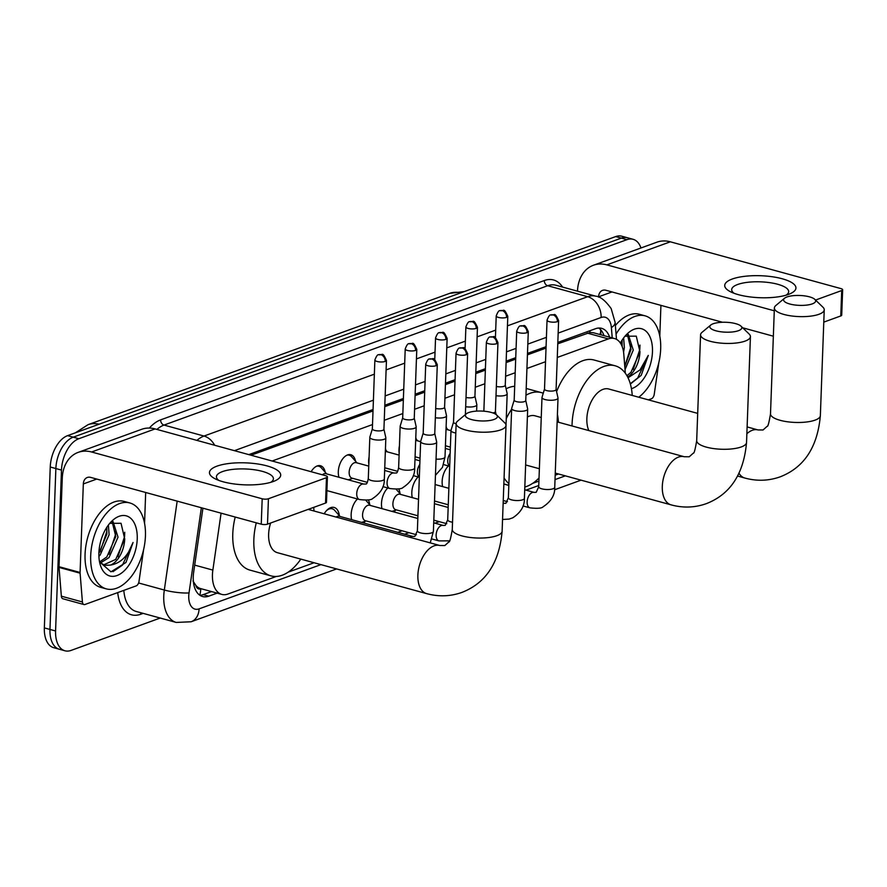 <?xml version="1.0" encoding="UTF-8"?>
<svg xmlns="http://www.w3.org/2000/svg" width="887" height="887" viewBox="0 0 887 887"><rect width="100%" height="100%" fill="white"/><g stroke="black" fill="none" stroke-linecap="round" stroke-linejoin="round"><path stroke-width="1.33" d="M446.117 426.503A14.259 8.216 -74.7 0 1 446.549 428.177M399.161 453.179A14.259 8.216 -74.7 0 1 398.973 449.62A14.259 8.216 -74.7 0 1 399.438 445.828M415.781 437.524A14.259 8.216 -74.7 0 1 416.214 439.187M368.837 464.2A14.259 8.216 -74.7 0 1 368.637 460.641A14.259 8.216 -74.7 0 1 369.103 456.849M385.457 448.534A14.259 8.216 -74.7 0 1 385.878 450.208M338.978 477.273A14.259 8.216 -74.7 0 1 338.302 471.651A14.259 8.216 -74.7 0 1 350.831 454.732A14.259 8.216 -74.7 0 1 355.543 461.218M311.137 471.718A14.259 8.216 -74.7 0 1 320.506 465.742A14.259 8.216 -74.7 0 1 325.207 472.239M442.646 486.619A15.168 8.737 -74.7 0 1 442.147 481.397A15.168 8.737 -74.7 0 1 448.456 465.93M412.311 497.629A15.168 8.737 -74.7 0 1 411.812 492.418A15.168 8.737 -74.7 0 1 418.132 476.94M381.975 508.65A15.168 8.737 -74.7 0 1 381.488 503.428A15.168 8.737 -74.7 0 1 387.796 487.961M398.684 488.903A15.168 8.737 -74.7 0 1 400.015 493.627M351.651 519.66A15.168 8.737 -74.7 0 1 351.152 514.449A15.168 8.737 -74.7 0 1 357.461 498.971M368.36 499.924A15.168 8.737 -74.7 0 1 369.679 504.636M324.187 513.795A15.168 8.737 -74.7 0 1 334.144 507.453A15.168 8.737 -74.7 0 1 339.344 515.657M221.085 513.163L212.858 570.097A26.721 15.401 105.3 0 0 212.436 574.599A26.721 15.401 105.3 0 0 221.794 594.401A26.721 15.401 105.3 0 0 227.937 594.035L276.378 576.439M193 580.985L195.894 585.475A8.903 5.134 105.3 0 0 200.75 588.813A26.721 20.224 70 0 1 199.786 595.21M200.75 588.813L201.027 588.713A26.721 15.401 -74.7 0 1 200.739 588.624A26.721 15.401 -74.7 0 1 195.894 585.475M625.324 373.216L623.783 354.024A26.721 15.401 105.3 0 0 614.503 338.535L593.414 332.747L589.977 332.481L557.768 343.823M546.026 348.092L527.432 354.844M515.691 359.102L506.1 362.595M485.355 370.123L475.765 373.604M455.02 381.144L445.429 384.625M424.685 392.154L415.094 395.635M403.352 399.904L384.758 406.656M373.017 410.925L251.01 455.231M614.503 338.535A26.721 15.401 105.3 0 0 608.371 338.901L557.269 357.461M545.527 361.73L526.933 368.482M515.192 372.74L505.59 376.232M484.856 383.761L475.266 387.242M454.521 394.77L444.93 398.263M424.186 405.791L414.595 409.273M402.853 413.542L384.259 420.294M372.518 424.563L272.121 461.018M288.197 572.148L314.065 562.746M397.831 532.333L402.077 530.792M532.621 483.382L538.919 481.098M555.184 475.188L558.488 473.98M350.653 479.035A14.259 8.216 -74.7 0 1 349.533 480.177M365.122 521.279A15.168 8.737 -74.7 0 1 363.67 522.964M395.447 510.269A15.168 8.737 -74.7 0 1 394.005 511.943M160.192 618.051L71.082 650.415A26.721 15.401 -74.7 0 1 64.939 650.781A26.721 15.401 -74.7 0 1 55.582 630.979L61.48 470.088A26.721 15.401 -74.7 0 1 78.843 438.721L626.932 239.667L621.321 238.126A26.721 15.401 -74.7 0 1 627.453 237.76A26.721 15.401 -74.7 0 0 621.321 238.126L73.222 437.18L621.321 238.126L615.7 236.585A26.721 15.401 -74.7 0 1 621.842 236.219L633.074 239.302A26.721 15.401 -74.7 0 1 640.979 247.983M61.48 470.088L55.87 468.547A26.721 15.401 -74.7 0 1 73.222 437.18A26.721 15.401 -74.7 0 0 55.87 468.547L49.971 629.437L55.87 468.547L50.249 467.005A26.721 15.401 -74.7 0 1 67.612 435.639L615.7 236.585M64.939 650.781L59.318 649.24A26.721 15.401 -74.7 0 1 49.971 629.437A26.721 15.401 -74.7 0 0 59.318 649.24L53.708 647.698A26.721 15.401 -74.7 0 1 44.35 627.896L50.249 467.005M202.923 508.184L193.654 572.237A26.721 15.401 105.3 0 0 193.244 576.738A26.721 15.401 105.3 0 0 202.602 596.541A26.721 15.401 105.3 0 0 208.744 596.175L217.138 593.126M211.516 591.585L203.123 594.634A26.721 15.401 -74.7 0 1 199.919 595.31M626.932 239.667A26.721 15.401 -74.7 0 1 633.074 239.302M609.624 337.193A26.721 15.401 105.3 0 0 601.652 328.345A26.721 15.401 105.3 0 0 595.521 328.711L557.823 342.404M546.082 346.673L527.488 353.414M515.746 357.683L506.144 361.164M485.411 368.704L475.809 372.185M455.075 379.714L445.485 383.206M424.74 390.735L415.149 394.216M403.397 398.485L384.814 405.237M373.061 409.506L248.815 454.621M598.725 328.035A26.721 15.401 -74.7 0 1 604.003 335.652M145.435 535.97A44.538 25.679 -74.7 0 1 106.285 588.868A44.538 25.679 -74.7 0 1 90.685 555.861A44.538 25.679 -74.7 0 1 129.846 502.962A44.538 25.679 -74.7 0 1 145.435 535.97M106.285 588.868L100.663 587.338A44.538 25.679 -74.7 0 1 85.063 554.32A44.538 25.679 -74.7 0 1 124.224 501.421L129.846 502.962M124.734 538.731A22.275 12.839 -74.7 0 1 124.734 539.019L121.042 523.286L109.833 523.33M98.9 552.878A31.178 17.973 -74.7 0 1 111.684 521.257A31.178 17.973 -74.7 0 1 137.23 538.952A31.178 17.973 -74.7 0 1 120.809 573.579A31.178 17.973 -74.7 0 1 99.987 563.877A31.178 17.973 -74.7 0 1 98.9 552.878M99.566 561.948L106.795 556.981L115.798 536.568L112.205 521.933M100.442 562.946L109.023 557.59L118.026 537.178L113.059 521.589M98.878 553.399L106.883 534.129L106.806 527.322M98.9 556.349L100.109 555.151L109.112 534.739L108.402 525.026M103.48 564.93L115.709 559.431L124.712 539.019A22.275 12.839 -74.7 0 1 110.431 565.097L104.566 565.307L99.61 562.07M99.521 561.837L110.986 571.838L125.976 562.469L133.05 542.5C128.227 555.85 120.687 563.389 110.431 565.097M100.12 551.814L106.739 531.69L106.895 528.075M109.034 554.253L115.665 534.129L115.809 530.515M117.949 556.703L124.579 536.58L124.723 532.244M112.948 571.694L122.417 565.163L133.05 542.5M273.163 481.552A35.635 10.999 -177.9 0 1 215.408 478.947A35.635 10.999 -177.9 0 1 216.993 466.141A35.635 10.999 -177.9 0 1 266.211 465.686A35.635 10.999 -177.9 0 1 274.305 481.109A35.635 10.999 -177.9 0 1 273.163 481.552M270.779 482.317A28.506 8.803 2.1 0 0 273.418 478.803A28.506 8.803 2.1 0 0 254.347 469.755A28.506 8.803 2.1 0 0 222.471 471.596A28.506 8.803 2.1 0 0 216.45 476.707A28.506 8.803 2.1 0 0 218.823 480.41M143.572 549.729A4.457 2.572 105.3 0 1 143.528 550.162L139.004 581.406A4.457 2.572 105.3 0 1 136.177 585.886L84.986 604.479A4.457 2.572 105.3 0 1 83.966 604.546L62.899 598.769A4.457 2.572 -74.7 0 1 61.358 596.186L59.03 567.414A4.457 2.572 -74.7 0 1 59.019 566.704L62.267 478.16A35.635 26.965 70 0 1 78.178 452.37A35.635 26.965 70 0 1 91.594 451.993L262.186 498.782A4.457 1.375 2.1 0 0 268.428 498.749L267.497 524.15A4.457 1.375 -177.9 0 1 261.255 524.184L90.662 477.394A8.903 6.741 -110 0 0 87.303 477.483A8.903 6.741 -110 0 0 83.323 483.936L80.085 572.47A4.457 2.572 105.3 0 0 80.096 573.19L82.413 601.963A4.457 2.572 105.3 0 0 83.966 604.546M78.178 452.37L141.698 429.297A35.635 26.965 70 0 1 155.103 428.92L325.695 475.709A4.457 1.375 2.1 0 1 327.414 476.873A4.457 1.375 2.1 0 1 326.471 477.672L268.428 498.749M327.414 476.873L326.483 502.275A4.457 1.375 -177.9 0 1 325.54 503.073L267.497 524.15M145.679 492.485L144.559 523.252M616.066 334.111A44.538 25.679 -74.7 0 1 645.082 315.839A44.538 25.679 -74.7 0 1 660.682 348.857A44.538 25.679 -74.7 0 1 638.762 397.221M639.982 351.618A22.275 12.839 -74.7 0 1 639.971 351.895L636.278 336.162L625.08 336.217M620.379 343.025A31.178 17.973 -74.7 0 1 626.921 334.133A31.178 17.973 -74.7 0 1 652.466 351.84A31.178 17.973 -74.7 0 1 631.444 388.694M624.781 366.42L631.034 349.445L627.453 334.809M625.036 369.602L633.263 350.066L628.306 334.466M622.164 346.529L622.042 340.209M623.572 352.172L624.348 347.615L623.65 337.903M626.943 375.7L630.945 372.307L639.948 351.895A22.275 12.839 -74.7 0 1 627.652 377.008M630.38 384.049L641.212 375.345L648.286 355.388L640.015 369.923L628.029 377.762M615.367 325.529A44.538 25.679 -74.7 0 1 639.472 314.297L645.082 315.839M621.865 345.786L622.142 340.952M624.77 366.298L630.901 347.017L631.056 343.391M633.185 369.58L639.815 349.456L639.959 345.121M630.291 383.738L637.664 378.039L648.286 355.388M494.026 419.462A16.033 4.956 2.1 0 0 496.598 414.95A16.033 4.956 2.1 0 0 484.125 411.213A16.033 4.956 2.1 0 0 468.746 412.533A16.033 4.956 2.1 0 0 466.285 413.841A16.033 4.956 2.1 0 0 473.669 420.083A16.033 4.956 2.1 0 0 494.026 419.462M496.598 414.95L504.747 422.833A24.947 7.706 -177.9 0 1 506 425.383A24.947 7.706 -177.9 0 1 500.734 429.862A24.947 7.706 -177.9 0 1 472.838 431.47A24.947 7.706 -177.9 0 1 456.151 423.554A24.947 7.706 -177.9 0 1 457.592 421.103L466.285 413.841M270.635 523.008A24.947 14.38 105.3 0 0 268.628 534.196A24.947 14.38 105.3 0 0 277.365 552.679L426.614 593.614C438.621 596.884 450.363 596.485 461.839 592.438C485.876 583.136 499.314 562.724 502.12 531.224L506 425.383M300.804 559.109A48.996 28.24 -74.7 0 1 271.001 575.885A48.996 28.24 -74.7 0 1 253.848 539.562A48.996 28.24 -74.7 0 1 256.288 522.82M271.001 575.885L249.934 570.108A48.996 28.24 -74.7 0 1 232.782 533.786A48.996 28.24 -74.7 0 1 235.221 517.043M313.676 507.386A48.996 28.24 -74.7 0 1 313.998 511.001M738.45 330.696A16.033 4.956 2.1 0 0 741.022 326.183A16.033 4.956 2.1 0 0 728.549 322.436A16.033 4.956 2.1 0 0 713.17 323.766A16.033 4.956 2.1 0 0 710.709 325.074A16.033 4.956 2.1 0 0 718.093 331.317A16.033 4.956 2.1 0 0 738.45 330.696M741.022 326.183L749.171 334.066A24.947 7.706 -177.9 0 1 750.424 336.616A24.947 7.706 -177.9 0 1 745.158 341.085A24.947 7.706 -177.9 0 1 717.261 342.704A24.947 7.706 -177.9 0 1 700.575 334.787A24.947 7.706 -177.9 0 1 702.016 332.337L710.709 325.074M539.03 477.993A48.996 28.24 -74.7 0 1 524.816 487.018M508.894 483.637A48.996 28.24 -74.7 0 1 504.071 477.949M541.247 417.522L534.983 415.803A24.947 14.38 105.3 0 0 527.388 417.001M506.266 418.597A48.996 28.24 -74.7 0 1 511.622 409.251M525.958 395.225A48.996 28.24 -74.7 0 1 541.347 392.608A48.996 28.24 -74.7 0 1 543.243 393.263M557.413 414.351A48.996 28.24 -74.7 0 1 558.422 422.234M506.078 388.805A48.996 28.24 -74.7 0 1 514.693 386.288M812.259 303.886A16.033 4.956 2.1 0 0 814.831 299.374A16.033 4.956 2.1 0 0 802.358 295.637A16.033 4.956 2.1 0 0 786.98 296.957A16.033 4.956 2.1 0 0 784.518 298.265A16.033 4.956 2.1 0 0 791.903 304.507A16.033 4.956 2.1 0 0 812.259 303.886M814.831 299.374L822.981 307.257A24.947 7.706 -177.9 0 1 824.234 309.807A24.947 7.706 -177.9 0 1 818.967 314.286A24.947 7.706 -177.9 0 1 791.071 315.894A24.947 7.706 -177.9 0 1 774.384 307.977A24.947 7.706 -177.9 0 1 775.826 305.527L784.518 298.265M697.692 413.386L608.792 389.005A24.947 14.38 105.3 0 0 586.861 418.62A24.947 14.38 105.3 0 0 588.835 430.572M572.037 425.971A48.996 28.24 -74.7 0 1 572.082 423.997A48.996 28.24 -74.7 0 1 615.157 365.799A48.996 28.24 -74.7 0 1 632.231 395.425M556.592 391.644A48.996 28.24 -74.7 0 1 594.09 360.022L615.157 365.799M423.188 433.1L420.682 441.36A8.016 2.473 2.1 0 0 420.649 441.56A8.016 2.473 2.1 0 0 423.731 443.644A8.016 2.473 2.1 0 0 434.985 443.578A8.016 2.473 2.1 0 0 436.67 442.147A8.016 2.473 2.1 0 0 436.659 441.937L434.763 433.521M423.21 433.022A5.788 1.785 2.1 0 0 423.188 433.166A5.788 1.785 2.1 0 0 425.416 434.674A5.788 1.785 2.1 0 0 433.532 434.63A5.788 1.785 2.1 0 0 434.763 433.599A5.788 1.785 2.1 0 0 434.741 433.444M340.087 516.489L334.654 510.358A13.36 7.706 105.3 0 0 332.27 508.805A13.36 7.706 105.3 0 0 326.416 510.724M430.239 542.888L433.399 531.391A8.016 2.473 2.1 0 1 432.002 532.71A8.016 2.473 2.1 0 1 431.703 532.832A8.016 2.473 2.1 0 1 422.744 533.353A8.016 2.473 2.1 0 1 417.378 530.803L414.883 536.38L412.843 536.447L339.277 516.267A8.016 4.623 105.3 0 0 336.173 517.088M351.485 518.928A13.36 7.706 105.3 0 0 351.751 519.693M417.832 518.485L369.613 505.257A8.016 4.623 105.3 0 0 362.561 514.782A8.016 4.623 105.3 0 0 365.366 520.713L416.435 534.728M453.523 422.079L451.017 430.339A8.016 2.473 2.1 0 0 450.984 430.539A8.016 2.473 2.1 0 0 454.066 432.623A8.016 2.473 2.1 0 0 455.807 433M453.545 422.012A5.788 1.785 2.1 0 0 453.523 422.157A5.788 1.785 2.1 0 0 455.752 423.653A5.788 1.785 2.1 0 0 456.14 423.753M357.605 499.015A13.36 7.706 105.3 0 0 356.751 499.714M381.809 507.907A13.36 7.706 105.3 0 0 382.086 508.672M418.531 499.337L399.948 494.236A8.016 4.623 105.3 0 0 392.897 503.761A8.016 4.623 105.3 0 0 395.702 509.703L417.921 515.802M492.906 412.932A5.788 1.785 2.1 0 0 494.203 412.599A5.788 1.785 2.1 0 0 495.423 411.557A5.788 1.785 2.1 0 0 495.412 411.413M387.941 487.994A13.36 7.706 105.3 0 0 387.087 488.693M412.145 496.897A13.36 7.706 105.3 0 0 412.422 497.662M514.194 400.048L511.688 408.308A8.016 2.473 2.1 0 0 511.655 408.508A8.016 2.473 2.1 0 0 514.737 410.592A8.016 2.473 2.1 0 0 525.98 410.537A8.016 2.473 2.1 0 0 527.676 409.095A8.016 2.473 2.1 0 0 527.654 408.896L525.758 400.469M514.216 399.982A5.788 1.785 2.1 0 0 514.183 400.126A5.788 1.785 2.1 0 0 516.411 401.623A5.788 1.785 2.1 0 0 524.539 401.589A5.788 1.785 2.1 0 0 525.758 400.547A5.788 1.785 2.1 0 0 525.747 400.403M418.276 476.984A13.36 7.706 105.3 0 0 417.422 477.672M442.48 485.876A13.36 7.706 105.3 0 0 442.757 486.641M544.518 389.027L542.024 397.287A8.016 2.473 2.1 0 0 541.99 397.487A8.016 2.473 2.1 0 0 545.073 399.571A8.016 2.473 2.1 0 0 556.315 399.516A8.016 2.473 2.1 0 0 558.012 398.075A8.016 2.473 2.1 0 0 557.99 397.875L556.094 389.46M544.54 388.961A5.788 1.785 2.1 0 0 544.518 389.105A5.788 1.785 2.1 0 0 546.747 390.613A5.788 1.785 2.1 0 0 554.874 390.568A5.788 1.785 2.1 0 0 556.094 389.526A5.788 1.785 2.1 0 0 556.082 389.382M448.611 465.963A13.36 7.706 105.3 0 0 447.758 466.662M372.363 428.82L369.857 437.08A8.016 2.473 2.1 0 0 369.824 437.28A8.016 2.473 2.1 0 0 372.906 439.364A8.016 2.473 2.1 0 0 384.149 439.309A8.016 2.473 2.1 0 0 385.845 437.868A8.016 2.473 2.1 0 0 385.823 437.668L383.927 429.253M372.385 428.754A5.788 1.785 2.1 0 0 372.352 428.898A5.788 1.785 2.1 0 0 374.58 430.406A5.788 1.785 2.1 0 0 382.707 430.361A5.788 1.785 2.1 0 0 383.927 429.319A5.788 1.785 2.1 0 0 383.916 429.175M326.682 473.902L321.249 467.771A13.36 7.706 105.3 0 0 318.865 466.218A13.36 7.706 105.3 0 0 316.726 466.152M385.845 437.868L384.337 479.024A8.016 2.473 2.1 0 1 382.94 480.344A8.016 2.473 2.1 0 1 382.641 480.466A8.016 2.473 2.1 0 1 373.671 480.976A8.016 2.473 2.1 0 1 368.305 478.437C367.517 482.484 366.686 484.335 365.821 484.003L363.781 484.08L325.873 473.68A8.016 4.623 105.3 0 0 322.391 474.811M368.759 466.107L356.208 462.67A8.016 4.623 105.3 0 0 349.156 472.194A8.016 4.623 105.3 0 0 351.962 478.126L367.362 482.351M402.687 417.81L400.192 426.07A8.016 2.473 2.1 0 0 400.148 426.27A8.016 2.473 2.1 0 0 403.241 428.354A8.016 2.473 2.1 0 0 414.484 428.288A8.016 2.473 2.1 0 0 416.18 426.858A8.016 2.473 2.1 0 0 416.158 426.647L414.262 418.232M402.709 417.733A5.788 1.785 2.1 0 0 402.687 417.877A5.788 1.785 2.1 0 0 404.915 419.385A5.788 1.785 2.1 0 0 413.043 419.34A5.788 1.785 2.1 0 0 414.262 418.309A5.788 1.785 2.1 0 0 414.251 418.154M357.017 462.892L351.585 456.75A13.36 7.706 105.3 0 0 349.201 455.197A13.36 7.706 105.3 0 0 347.061 455.131M435.34 417.71A8.016 2.473 2.1 0 0 444.819 417.278A8.016 2.473 2.1 0 0 446.516 415.837A8.016 2.473 2.1 0 0 446.494 415.637L444.598 407.211M435.683 408.475A5.788 1.785 2.1 0 0 443.378 408.33A5.788 1.785 2.1 0 0 444.598 407.288A5.788 1.785 2.1 0 0 444.587 407.144M399.095 455.098L386.544 451.649A8.016 4.623 105.3 0 0 385.335 451.594M465.675 406.701A8.016 2.473 2.1 0 0 475.155 406.257A8.016 2.473 2.1 0 0 476.84 404.816A8.016 2.473 2.1 0 0 476.829 404.616L474.933 396.201M466.019 397.465A5.788 1.785 2.1 0 0 473.702 397.309A5.788 1.785 2.1 0 0 474.933 396.267A5.788 1.785 2.1 0 0 474.922 396.123M420.649 441.671L416.879 440.639A8.016 4.623 105.3 0 0 415.67 440.573M496.01 395.68A8.016 2.473 2.1 0 0 505.49 395.247A8.016 2.473 2.1 0 0 507.176 393.806A8.016 2.473 2.1 0 0 507.164 393.606L505.268 385.18M496.343 386.444A5.788 1.785 2.1 0 0 504.038 386.3A5.788 1.785 2.1 0 0 505.268 385.257A5.788 1.785 2.1 0 0 505.246 385.113M450.984 430.65L447.203 429.618A8.016 4.623 105.3 0 0 446.006 429.563M788.399 294.429A35.635 10.999 -177.9 0 1 730.644 291.823A35.635 10.999 -177.9 0 1 732.241 279.028A35.635 10.999 -177.9 0 1 781.458 278.562A35.635 10.999 -177.9 0 1 789.541 293.985A35.635 10.999 -177.9 0 1 788.399 294.429M786.026 295.194A28.506 8.803 2.1 0 0 788.665 291.679A28.506 8.803 2.1 0 0 769.594 282.631A28.506 8.803 2.1 0 0 737.707 284.472A28.506 8.803 2.1 0 0 731.686 289.594A28.506 8.803 2.1 0 0 734.059 293.287M658.819 362.606A4.457 2.572 105.3 0 1 658.764 363.038L654.24 394.283A4.457 2.572 105.3 0 1 651.424 398.762L648.397 399.86M577.504 291.169L577.504 291.036A35.635 26.965 70 0 1 593.425 265.246A35.635 26.965 70 0 1 606.83 264.869L774.273 310.794M593.425 265.246L656.934 242.184A35.635 26.965 70 0 1 670.339 241.807L840.931 288.597A4.457 1.375 2.1 0 1 842.65 289.75A4.457 1.375 2.1 0 1 841.708 290.548L815.541 300.05M842.65 289.75L841.719 315.151A4.457 1.375 -177.9 0 1 840.776 315.949L823.779 322.125M773.342 336.195L742.685 327.791M722.561 322.269L605.899 290.271A8.903 6.741 -110 0 0 602.55 290.371A8.903 6.741 -110 0 0 598.57 296.812L598.559 297.112M660.926 305.361L659.795 336.129M194.685 565.108L212.858 570.097M589.922 330.751A26.721 20.224 70 0 1 589.977 332.481M600.987 334.82L600.676 330.951A26.721 11.642 175.4 0 1 599.756 334.488M587.261 333.113L608.371 338.901M99.089 424.208A31.178 23.594 -110 0 0 88.001 424.696L449.642 293.364A31.178 23.594 70 0 1 460.741 292.865M44.35 627.896L55.582 630.979M67.612 435.639L78.843 438.721M203.123 594.634L208.744 596.175M201.349 507.752L189.031 592.904A17.818 10.267 105.3 0 0 188.754 595.909A17.818 10.267 105.3 0 0 199.087 608.87L320.906 564.631M199.087 608.87A17.818 13.482 -110 0 1 191.126 621.765L176.247 622.441A35.635 20.545 -74.7 0 1 163.762 596.031A35.635 20.545 -74.7 0 1 164.317 590.032L138.605 582.981M143.162 613.372L140.745 614.247A4.457 3.371 70 0 1 141.033 612.795M140.745 614.247A40.092 23.106 -74.7 0 1 117.727 592.583M123.836 590.365A35.635 20.545 105.3 0 0 136.232 611.476L176.247 622.441M149.326 428.066A40.092 23.106 -74.7 0 1 160.636 419.873L544.33 280.536A40.092 23.106 -74.7 0 1 562.569 287.066M196.914 440.395A35.635 20.545 -74.7 0 1 204.01 436.049L163.995 425.073A35.635 20.545 105.3 0 0 156.899 429.419M189.031 592.904A17.818 3.071 -171.8 0 1 164.317 590.032L177.178 501.122M507.442 325.851L587.693 296.702L547.678 285.725L163.995 425.073A4.457 3.371 70 0 1 160.636 419.873M612.218 337.903L611.387 327.569A17.818 10.267 105.3 0 0 601.12 317.491A17.818 13.482 -110 0 0 587.693 296.702A35.635 20.545 -74.7 0 1 595.876 296.214L555.861 285.237A35.635 20.545 105.3 0 0 547.678 285.725A4.457 3.371 70 0 1 544.33 280.536M214.654 445.263A17.818 13.482 -110 0 0 204.01 436.049L374.358 374.181M386.111 369.912L404.694 363.16M416.435 358.902L435.029 352.15M446.771 347.881L465.365 341.129M477.106 336.86L495.7 330.119M404.672 534.207L408.918 532.666M435.007 523.186L439.253 521.645M526.002 490.145L538.753 485.511M555.018 479.601L565.329 475.853M601.12 317.491L558.167 333.091M546.414 337.348L527.832 344.101M516.09 348.369L506.488 351.851M485.754 359.39L476.153 362.872M455.419 370.4L445.817 373.893M425.084 381.421L415.482 384.903M403.74 389.171L385.158 395.924M373.405 400.181L234.39 450.674M616.487 339.333L615.101 322.28A17.818 7.761 175.4 0 1 611.387 327.569M155.103 428.92L91.594 451.993M325.54 503.073L326.471 477.672M96.75 479.069L83.323 483.936M59.019 566.704L80.085 572.47M261.255 524.184L262.186 498.782M80.096 573.19L59.03 567.414M61.358 596.186L82.413 601.963M308.133 509.393L439.808 545.505A24.947 14.38 105.3 0 0 434.076 545.86A24.947 14.38 105.3 0 0 417.877 575.131A24.947 14.38 105.3 0 0 426.614 593.614M439.808 545.505L444.808 545.549L448.877 541.913C449.654 542.489 450.784 538.32 452.27 529.395A24.947 7.706 2.1 0 0 468.957 537.311A24.947 7.706 2.1 0 0 496.853 535.704A24.947 7.706 2.1 0 0 502.12 531.224M557.136 421.879L684.232 456.738A24.947 14.38 105.3 0 0 678.5 457.082A24.947 14.38 105.3 0 0 662.301 486.364A24.947 14.38 105.3 0 0 671.038 504.847C683.045 508.118 694.787 507.719 706.263 503.672C730.3 494.369 743.738 473.957 746.544 442.458L750.424 336.616M684.232 456.738L689.232 456.783L693.301 453.146C694.077 453.723 695.208 449.554 696.694 440.628A24.947 7.706 2.1 0 0 713.381 448.545A24.947 7.706 2.1 0 0 741.277 446.937A24.947 7.706 2.1 0 0 746.544 442.458M739.059 473.37A24.947 14.38 105.3 0 0 744.847 478.049C756.855 481.308 768.597 480.92 780.072 476.873C804.11 467.56 817.548 447.159 820.353 415.648L824.234 309.807M747.12 426.935L758.041 429.94L763.042 429.984L767.111 426.337C767.887 426.924 769.018 422.744 770.504 413.819A24.947 7.706 2.1 0 0 787.19 421.735A24.947 7.706 2.1 0 0 815.086 420.128A24.947 7.706 2.1 0 0 820.353 415.648M758.041 429.94A24.947 14.38 105.3 0 0 752.309 430.284A24.947 14.38 105.3 0 0 746.865 433.754M436.06 365.71A5.788 4.38 70 0 0 431.703 358.958A5.788 4.38 -110 0 0 429.519 359.013C428.476 358.625 427.201 360.366 425.716 364.247A5.788 1.785 2.1 0 0 429.585 366.076A5.788 1.785 2.1 0 0 436.06 365.71A5.788 1.785 2.1 0 0 437.291 364.668L434.763 433.599M412.843 536.447A8.016 4.623 105.3 0 0 410.692 536.69A8.016 4.623 105.3 0 0 409.75 537.267M466.396 354.689A5.788 4.38 70 0 0 462.038 347.937A5.788 4.38 -110 0 0 459.854 347.992C458.801 347.604 457.537 349.356 456.051 353.226A5.788 1.785 2.1 0 0 459.921 355.066A5.788 1.785 2.1 0 0 466.396 354.689A5.788 1.785 2.1 0 0 467.615 353.647L465.387 414.595M452.525 522.243A8.016 2.473 2.1 0 1 447.713 519.782L445.219 525.359L443.178 525.437A8.016 4.623 105.3 0 0 441.027 525.669A8.016 4.623 105.3 0 0 436.138 534.95A8.016 4.623 105.3 0 0 438.943 540.893L432.002 538.997M496.731 343.679A5.788 4.38 70 0 0 492.374 336.916A5.788 4.38 -110 0 0 490.189 336.982C489.136 336.594 487.872 338.335 486.375 342.216A5.788 1.785 2.1 0 0 490.256 344.045A5.788 1.785 2.1 0 0 496.731 343.679A5.788 1.785 2.1 0 0 497.951 342.637L495.423 411.557M527.066 332.658A5.788 4.38 70 0 0 522.698 325.906A5.788 4.38 -110 0 0 520.525 325.961C519.472 325.573 518.208 327.314 516.711 331.195A5.788 1.785 2.1 0 0 520.591 333.035A5.788 1.785 2.1 0 0 527.066 332.658A5.788 1.785 2.1 0 0 528.286 331.616L525.758 400.547M503.151 503.206L505.889 503.328L508.373 497.751A8.016 2.473 2.1 0 0 513.739 500.301A8.016 2.473 2.1 0 0 522.709 499.78A8.016 2.473 2.1 0 0 523.008 499.669A8.016 2.473 2.1 0 0 524.405 498.339L527.676 409.095M503.849 503.406A8.016 4.623 105.3 0 0 503.151 503.306M557.402 321.637A5.788 4.38 70 0 0 553.033 314.885A5.788 4.38 -110 0 0 550.86 314.952C549.807 314.563 548.532 316.304 547.046 320.174A5.788 1.785 2.1 0 0 550.927 322.014A5.788 1.785 2.1 0 0 557.402 321.637A5.788 1.785 2.1 0 0 558.622 320.606L556.094 389.526M529.938 507.852C537.389 508.694 541.78 508.34 543.121 506.787C551.149 501.488 555.018 495.001 554.741 487.329A8.016 2.473 2.1 0 1 553.344 488.648A8.016 2.473 2.1 0 1 553.044 488.77A8.016 2.473 2.1 0 1 544.075 489.28A8.016 2.473 2.1 0 1 538.708 486.741L536.225 492.307L534.185 492.385A8.016 4.623 105.3 0 0 532.034 492.618A8.016 4.623 105.3 0 0 527.133 501.909A8.016 4.623 105.3 0 0 529.938 507.852L523.008 505.945M385.235 361.43A5.788 4.38 70 0 0 380.867 354.678A5.788 4.38 -110 0 0 378.694 354.745C377.64 354.356 376.376 356.097 374.879 359.967A5.788 1.785 2.1 0 0 378.76 361.807A5.788 1.785 2.1 0 0 385.235 361.43A5.788 1.785 2.1 0 0 386.455 360.399L383.927 429.319M363.781 484.08A8.016 4.623 105.3 0 0 361.63 484.324A8.016 4.623 105.3 0 0 356.729 493.604A8.016 4.623 105.3 0 0 359.545 499.547L326.904 490.6M415.571 350.42A5.788 4.38 70 0 0 411.202 343.668A5.788 4.38 -110 0 0 409.029 343.724C407.976 343.336 406.701 345.076 405.215 348.957A5.788 1.785 2.1 0 0 409.095 350.797A5.788 1.785 2.1 0 0 415.571 350.42A5.788 1.785 2.1 0 0 416.79 349.378L414.262 418.309M384.648 470.465L394.116 473.059A8.016 4.623 105.3 0 0 391.965 473.303A8.016 4.623 105.3 0 0 387.065 482.583A8.016 4.623 105.3 0 0 389.87 488.526L382.94 486.63M394.116 473.059L396.156 472.993C397.021 473.325 397.853 471.463 398.64 467.416A8.016 2.473 2.1 0 0 404.006 469.966A8.016 2.473 2.1 0 0 412.976 469.445A8.016 2.473 2.1 0 0 413.275 469.334A8.016 2.473 2.1 0 0 414.672 468.003L416.18 426.858M445.895 339.399A5.788 4.38 70 0 0 441.538 332.647A5.788 4.38 -110 0 0 439.364 332.703C438.311 332.315 437.036 334.066 435.55 337.936A5.788 1.785 2.1 0 0 439.42 339.776A5.788 1.785 2.1 0 0 445.895 339.399A5.788 1.785 2.1 0 0 447.126 338.357L444.598 407.288M419.806 464.455A8.016 4.623 105.3 0 0 417.4 471.574A8.016 4.623 105.3 0 0 419.34 477.106M436.049 459.122A8.016 2.473 2.1 0 0 443.312 458.424A8.016 2.473 2.1 0 0 443.611 458.313A8.016 2.473 2.1 0 0 445.008 456.993L446.516 415.837M476.23 328.39A5.788 4.38 70 0 0 471.873 321.626A5.788 4.38 -110 0 0 469.7 321.693C468.646 321.305 467.371 323.045 465.886 326.926A5.788 1.785 2.1 0 0 469.755 328.755A5.788 1.785 2.1 0 0 476.23 328.39A5.788 1.785 2.1 0 0 477.461 327.347L474.933 396.267M450.141 453.445A8.016 4.623 105.3 0 0 447.735 460.553A8.016 4.623 105.3 0 0 449.676 466.085M506.566 317.369A5.788 4.38 70 0 0 502.208 310.616A5.788 4.38 -110 0 0 500.024 310.672C498.982 310.284 497.707 312.024 496.221 315.905A5.788 1.785 2.1 0 0 500.091 317.746A5.788 1.785 2.1 0 0 506.566 317.369A5.788 1.785 2.1 0 0 507.796 316.326L505.268 385.257M505.645 435.129A8.016 2.473 2.1 0 0 505.668 434.952L507.176 393.806M670.339 241.807L606.83 264.869M840.776 315.949L841.708 290.548M611.986 291.945L598.57 296.812M600.676 330.951L600.532 329.576M200.739 588.624L221.794 594.401M449.642 293.364L464.356 291.557M88.001 424.696L75.373 432.823M615.101 322.28L611.154 308.565C605.344 300.582 600.255 296.458 595.876 296.214M191.126 621.765L336.605 568.933M554.541 489.779L581.029 480.166M452.27 529.395L456.151 423.554M525.625 464.965L539.374 468.735M555.262 473.093L671.038 504.847M508.839 485.3L503.86 483.936M541.347 392.608L526.202 388.462M696.694 440.628L700.575 334.787M737.662 476.075L744.847 478.049M770.504 413.819L774.384 307.977M433.399 531.391L436.67 442.147M332.27 508.805L329.687 508.096M417.378 530.803L420.649 441.56M425.716 364.247L423.188 433.166M437.291 364.668C432.989 355.277 433.688 359.745 429.519 359.013M366.176 520.946L361.641 522.399M370.422 505.479L365.788 500.235M433.71 522.842L443.178 525.437M449.498 540.848L438.943 540.893M447.713 519.782L450.984 430.539M456.051 353.226L453.523 422.157M467.615 353.647C463.324 344.267 464.023 348.724 459.854 347.992M396.511 509.925L391.965 511.389M433.81 520.159L446.771 523.707M400.758 494.458L396.123 489.225M434.419 503.694L448.157 507.464M495.434 411.49L496.11 414.539M486.375 342.216L483.858 411.136M497.951 342.637C493.66 333.246 494.358 337.714 490.189 336.982M434.519 501.011L448.257 504.781M502.552 519.449L509.116 519.095L512.786 517.808C520.813 512.498 524.683 506.011 524.405 498.339M435.118 484.546L448.866 488.316M508.373 497.751L511.655 408.508M516.711 331.195L514.183 400.126M528.286 331.616C523.995 322.225 524.694 326.693 520.525 325.961M503.251 500.523L507.431 501.676M554.741 487.329L558.012 398.075M503.849 484.069L508.828 485.433M524.716 489.79L534.185 492.385M538.708 486.741L541.99 397.487M547.046 320.174L544.518 389.105M558.622 320.606C554.331 311.215 555.029 315.672 550.86 314.952M384.337 479.024C384.592 486.741 380.711 493.227 372.717 498.483C371.387 500.035 366.985 500.39 359.545 499.547M318.865 466.218L317.513 465.852M368.305 478.437L369.824 437.28M374.879 359.967L372.352 428.898M386.455 360.399C382.164 351.008 382.862 355.465 378.694 354.745M352.782 478.359L348.236 479.812M414.672 468.003C414.916 475.731 411.047 482.218 403.053 487.462C401.711 489.014 397.321 489.369 389.87 488.526M349.201 455.197L347.837 454.831M398.64 467.416L400.148 426.27M405.215 348.957L402.687 417.877M416.79 349.378C412.499 339.987 413.198 344.455 409.029 343.724M384.747 467.782L397.698 471.341M413.275 475.609L419.34 477.273M387.353 451.871L385.413 449.676M414.983 459.455L419.939 460.808M445.008 456.993L442.447 467.36L435.462 475.299M435.55 337.936L434.752 359.667M447.126 338.357C442.824 328.977 443.533 333.434 439.364 332.703M415.083 456.772L420.039 458.135M443.611 464.6L449.676 466.263M476.618 411.113L476.84 404.816M417.688 440.861L415.748 438.666M445.318 448.434L450.274 449.798M465.886 326.926L465.087 348.646M477.461 327.347C473.159 317.956 473.869 322.424 469.7 321.693M445.418 445.751L450.374 447.115M448.024 429.84L446.083 427.645M505.668 434.952L505.612 435.994M496.221 315.905L495.423 337.637M507.796 316.326C503.494 306.935 504.193 311.404 500.024 310.672"/></g></svg>
